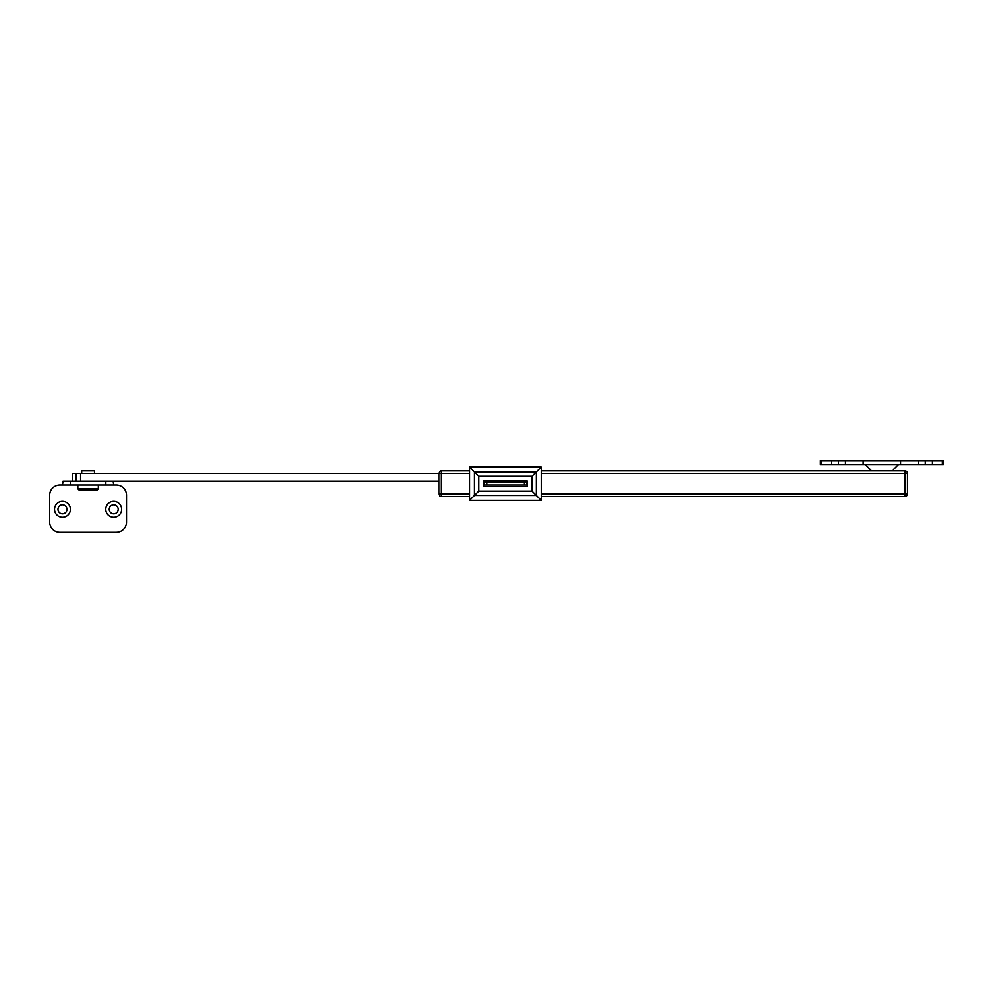<?xml version="1.0" encoding="UTF-8"?>
<svg xmlns="http://www.w3.org/2000/svg" width="993" height="993" viewBox="0 0 993 993"><rect width="100%" height="100%" fill="white"/><g stroke="black" fill="none" stroke-linecap="round" stroke-linejoin="round"><path stroke-width="1.49" d="M892.136 470.893L898.541 464.488M871.643 470.893L865.251 464.488M820.429 464.488L820.429 460.653L943.35 460.653L943.35 464.488L820.429 464.488M62.46 501.366A7.944 7.944 0 0 0 54.516 509.31A7.944 7.944 0 0 0 62.46 517.241A7.944 7.944 0 0 0 70.391 509.31A7.944 7.944 0 0 0 62.46 501.366M62.46 504.816A4.481 4.481 0 0 0 57.966 509.31A4.481 4.481 0 0 0 62.46 513.791A4.481 4.481 0 0 0 66.941 509.31A4.481 4.481 0 0 0 62.46 504.816M113.674 501.366A7.944 7.944 0 0 0 105.73 509.31A7.944 7.944 0 0 0 113.674 517.241A7.944 7.944 0 0 0 121.605 509.31A7.944 7.944 0 0 0 113.674 501.366M113.674 504.816A4.481 4.481 0 0 0 109.193 509.31A4.481 4.481 0 0 0 113.674 513.791A4.481 4.481 0 0 0 118.155 509.31A4.481 4.481 0 0 0 113.674 504.816M70.329 484.981L116.231 484.981A10.24 10.24 0 0 1 126.471 495.222L126.471 522.107A10.24 10.24 0 0 1 116.231 532.347L59.89 532.347A10.24 10.24 0 0 1 49.65 522.107L49.65 495.222A10.24 10.24 0 0 1 59.89 484.981L70.329 484.981L70.329 481.133L105.792 481.133L105.792 484.981M62.46 484.981L63.018 481.133L70.329 481.133M113.674 484.981L113.103 481.133M94.459 473.45L94.459 470.893L81.662 470.893L81.662 473.45M98.307 488.817L77.814 488.817L79.092 490.095L97.029 490.095L98.307 488.817L98.307 484.981M486.868 482.412L483.951 482.412L483.951 484.981L486.868 484.981L486.868 482.412L526.973 482.412L526.973 484.981L486.868 484.981M541.309 467.058L536.419 471.948L536.419 495.445L541.309 500.335L541.309 467.058L469.615 467.058L469.615 500.335L478.849 491.101L532.074 491.101L536.419 495.445L474.505 495.445L474.505 471.948L469.615 467.058M527.233 486.508L527.233 480.885L483.69 480.885L483.69 486.508L527.233 486.508L527.233 481.133L483.69 481.133L483.69 486.508M469.615 500.335L541.309 500.335M532.074 491.101L532.074 476.292L536.419 471.948L474.505 471.948L478.849 476.292L478.849 491.101M72.7 481.133L72.7 473.45L438.881 473.45L438.881 493.943A2.557 2.557 0 0 0 441.438 496.5L469.615 496.5M88.067 481.133L438.881 481.133M469.615 473.45L441.438 473.45L441.438 470.893A2.557 2.557 0 0 0 438.881 473.45A2.557 2.557 0 0 1 441.438 470.893L469.615 470.893M541.309 470.893L904.933 470.893A2.557 2.557 0 0 1 907.503 473.45L907.503 493.943A2.557 2.557 0 0 1 904.933 496.5L541.309 496.5M438.881 473.45L441.438 473.45L441.438 493.943L438.881 493.943A2.557 2.557 0 0 0 441.438 496.5L441.438 493.943L469.615 493.943M863.178 464.488L863.178 460.653M900.601 464.488L900.601 460.653M845.515 464.488L845.515 460.653M838.489 464.488L838.489 460.653M831.327 464.488L831.327 460.653M821.41 464.488L821.41 460.653M942.369 464.488L942.369 460.653M932.452 464.488L932.452 460.653M925.29 464.488L925.29 460.653M918.277 464.488L918.277 460.653M524.056 484.981L524.056 482.412M532.074 476.292L478.849 476.292M76.126 481.133L76.126 473.45M80.557 481.133L80.557 473.45M541.309 493.943L904.933 493.943L904.933 473.45L541.309 473.45M904.933 496.5L904.933 493.943L907.503 493.943M907.503 473.45L904.933 473.45L904.933 470.893M438.881 493.943A2.557 2.557 0 0 0 441.438 496.5M77.814 484.981L77.814 488.817"/></g></svg>
